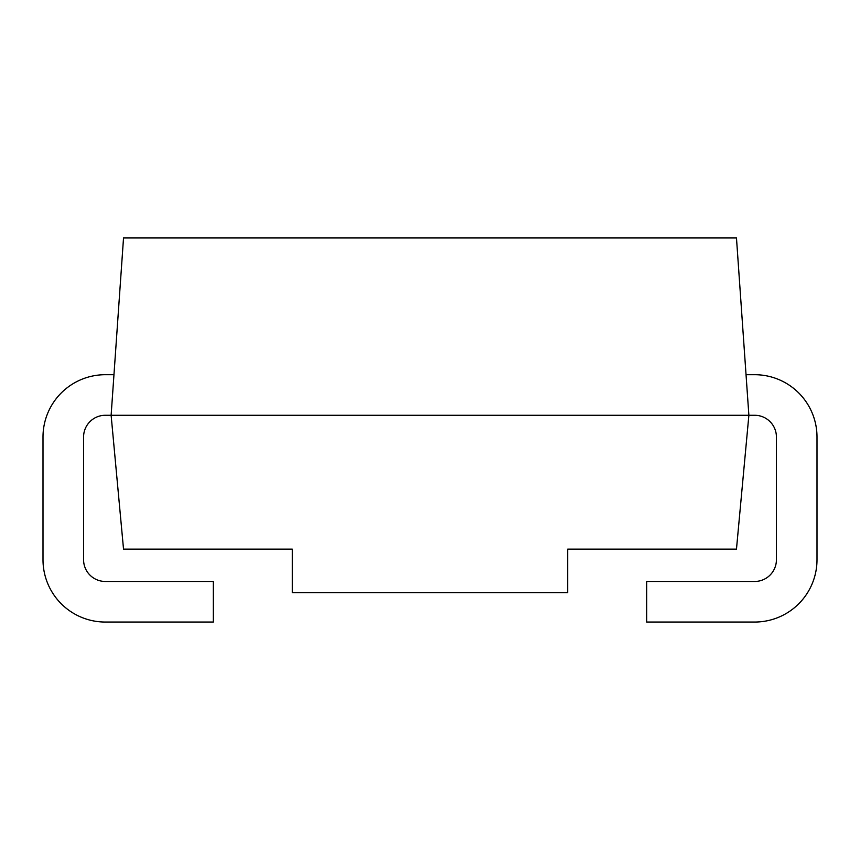 <?xml version="1.0" encoding="UTF-8"?>
<svg xmlns="http://www.w3.org/2000/svg" width="860" height="860" viewBox="0 0 860 860"><rect width="100%" height="100%" fill="white"/><g stroke="black" fill="none" stroke-linecap="round" stroke-linejoin="round"><path stroke-width="1.29" d="M113.961 374.702L105.329 374.702A62.328 62.328 0 0 0 43 437.031L43 559.72A62.328 62.328 0 0 0 105.329 622.049L213.312 622.049L213.312 581.467L105.329 581.467A21.736 21.736 0 0 1 83.581 559.72L83.581 437.031A21.736 21.736 0 0 1 105.329 415.283L111.123 415.283L123.528 237.951L736.472 237.951L748.877 415.283L736.472 549.142L567.697 549.142L567.697 592.626L292.303 592.626L292.303 549.142L123.528 549.142L111.123 415.283L754.671 415.283A21.736 21.736 0 0 1 776.419 437.031L776.419 559.72A21.736 21.736 0 0 1 754.671 581.467L646.688 581.467L646.688 622.049L754.671 622.049A62.328 62.328 0 0 0 817 559.72L817 437.031A62.328 62.328 0 0 0 754.671 374.702L746.039 374.702"/></g></svg>
